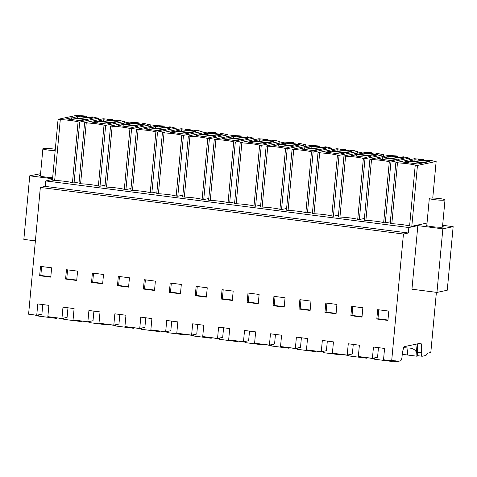 <?xml version="1.0" encoding="UTF-8"?>
<svg xmlns="http://www.w3.org/2000/svg" width="477" height="477" viewBox="0 0 477 477"><rect width="100%" height="100%" fill="white"/><g stroke="black" fill="none" stroke-linecap="round" stroke-linejoin="round"><path stroke-width="0.72" d="M414.972 159.729L429.342 161.578L424.351 162.633L409.981 160.791L414.972 159.729L414.817 161.411M427.726 160.421L430.135 160.731L428.847 160.999L418.478 159.67L423.576 159.407A11.657 1.216 5.3 0 0 416.409 158.942L414.513 158.698L395.832 162.651L397.46 162.86A13.815 1.443 5.3 0 1 415.24 165.143L417.464 165.43L436.145 161.47L433.623 161.148A11.657 1.216 5.3 0 0 429.133 160.123L427.726 160.421L427.69 160.85M408.539 161.095L422.908 162.937L417.912 163.999L403.542 162.15L408.539 161.095L408.384 162.77M422.169 159.706L422.133 160.141M419.76 159.396L419.724 159.831M387.962 320.037L377.969 318.755L378.798 309.811M423.576 159.407L423.493 160.314M436.383 292.347L430.803 352.515L427.458 353.224L425.991 355.448L422.228 356.241A3.941 1.252 -82.7 0 1 422.091 356.247A3.941 1.252 -82.7 0 1 421.286 352.807L417.357 352.3L417.584 343.845M418.299 355.741A3.941 1.252 -82.7 0 1 418.162 355.747A3.941 1.252 -82.7 0 1 417.357 352.3M378.452 347.655L377.563 357.237L372.412 358.328L373.461 347.017L384.575 348.443L383.526 359.753L391.677 360.797L395.54 359.98L396.649 361.661L400.406 360.862A3.941 1.252 97.3 0 0 402.039 356.879C402.314 352.503 403.041 349.098 404.222 346.672L421.024 343.124M396.649 361.661L393.161 361.214L392.744 360.576M420.952 343.13C421.722 345.133 421.829 348.359 421.286 352.807M374.302 358.4L373.157 358.644L372.883 358.227M376.812 319L377.677 309.662L388.791 311.093L387.926 320.431L376.812 319L377.969 318.755M427.028 223.057L411.818 226.277L417.464 165.43M432.752 198.038L436.145 161.47M411.818 226.277L409.594 225.991A13.815 1.443 5.3 0 0 391.82 223.707L390.186 223.498L395.832 162.651M391.82 223.707L397.46 162.86M409.594 225.991L415.24 165.143M417.846 225.627L442.853 228.841L436.956 292.419L411.949 289.205L417.846 225.627L408.837 227.535L45.75 180.932L45.243 186.388L408.33 232.997L408.837 227.535M391.677 360.797L403.441 234.034L408.33 232.997M373.157 358.644L367.809 357.732M372.412 358.328L358.334 356.516L359.384 345.205L348.27 343.78L347.22 355.091L332.397 353.189L333.447 341.878L322.333 340.453L321.283 351.764L306.467 349.862L307.516 338.551L296.402 337.12L295.352 348.437L280.53 346.529L281.579 335.218L270.465 333.793L269.416 345.104L254.593 343.202L255.642 331.891L244.528 330.466L243.479 341.776L228.662 339.874L229.711 328.564L218.597 327.133L217.548 338.449L202.725 336.541L203.774 325.231L192.66 323.805L191.611 335.116L176.788 333.214L177.838 321.903L166.723 320.478L165.674 331.789L150.857 329.887L151.907 318.576L140.793 317.145L139.743 328.456L124.92 326.554L125.97 315.243L114.856 313.818L113.806 325.129L98.983 323.227L100.033 311.916L88.919 310.491L87.869 321.802L73.053 319.9L74.102 308.589L62.988 307.158L61.938 318.469L47.855 316.662L48.904 305.352L37.79 303.927L36.741 315.237L28.59 314.194L40.348 187.425L45.243 186.388M403.441 234.034L40.348 187.425M169.335 292.371L180.449 293.796L181.314 284.459L170.2 283.034L169.335 292.371L170.492 292.127L171.321 283.177M325.809 303.008L324.944 312.346L336.058 313.771L336.923 304.433L325.809 303.008M310.986 301.106L299.872 299.675L299.007 309.013L310.122 310.444L310.986 301.106M273.071 305.685L284.185 307.11L285.055 297.773L273.935 296.348L273.071 305.685L274.227 305.441L275.062 296.491M248.004 293.021L247.14 302.358L258.254 303.783L259.118 294.446L248.004 293.021M232.317 300.456L233.181 291.119L222.067 289.688L221.203 299.025L232.317 300.456M195.266 295.698L206.38 297.123L207.251 287.786L196.13 286.361L195.266 295.698L196.423 295.454L197.257 286.504M144.263 279.701L143.398 289.038L154.512 290.469L155.377 281.132L144.263 279.701M128.575 287.136L129.446 277.799L118.326 276.374L117.461 285.711L128.575 287.136M91.53 282.384L102.644 283.809L103.509 274.472L92.395 273.047L91.53 282.384L92.687 282.14L93.516 273.19M76.708 280.482L77.572 271.145L66.458 269.714L65.593 279.051L76.708 280.482M361.989 317.098L362.86 307.76L351.74 306.335L350.875 315.673L361.989 317.098M39.657 275.724L40.521 266.387L51.641 267.812L50.771 277.149L39.657 275.724L40.813 275.479L41.648 266.53M442.853 228.841L453.15 226.658L442.644 225.311M40.575 173.7L29.747 175.81L52.565 178.744M45.75 180.932L52.494 179.501M40.426 175.333A8.664 0.906 5.3 0 0 39.603 175.631A8.664 0.906 5.3 0 0 45.404 177.033A8.664 0.906 5.3 0 0 52.673 177.623M58.081 119.298L52.434 180.145L54.664 180.431A13.815 1.443 5.3 0 1 72.438 182.709L74.06 182.924L79.707 122.076L78.085 121.862A13.815 1.443 5.3 0 0 60.305 119.584L58.081 119.298L76.761 115.339L79.283 115.667A11.657 1.216 5.3 0 1 86.42 116.132L81.323 116.394L91.697 117.724L92.985 117.449L90.576 117.139L91.983 116.841A11.657 1.216 5.3 0 1 96.497 117.873L98.393 118.117L79.707 122.076M79.128 181.85L74.06 182.924M260.669 205.152L255.606 206.225L261.259 145.378L259.631 145.169A13.815 1.443 5.3 0 0 241.851 142.885L240.223 142.677L234.577 203.524L236.204 203.733L241.851 142.885M236.204 203.733A13.815 1.443 5.3 0 1 253.985 206.016L255.606 206.225M286.605 208.485L281.537 209.552L287.196 148.705L285.562 148.496A13.815 1.443 5.3 0 0 267.788 146.212L266.154 146.004L260.514 206.851L262.141 207.06L267.788 146.212M262.141 207.06A13.815 1.443 5.3 0 1 279.921 209.343L281.537 209.552M208.801 198.498L203.733 199.565L209.391 138.718L207.757 138.509A13.815 1.443 5.3 0 0 189.983 136.225L188.349 136.017L182.709 196.864L184.337 197.073L189.983 136.225M184.337 197.073A13.815 1.443 5.3 0 1 202.117 199.356L203.733 199.565M234.738 201.825L229.67 202.892L235.322 142.045L233.694 141.836A13.815 1.443 5.3 0 0 215.92 139.558L214.286 139.35L208.64 200.197L210.274 200.406L215.92 139.558M210.274 200.406A13.815 1.443 5.3 0 1 228.048 202.683L229.67 202.892M364.41 218.472L359.354 219.539L357.726 219.331A13.815 1.443 5.3 0 0 339.946 217.047L338.318 216.838L343.959 155.991L362.639 152.038L364.541 152.282A11.657 1.216 5.3 0 1 371.708 152.747L370.301 153.045L370.259 153.481M390.347 221.799L385.291 222.872L383.657 222.658A13.815 1.443 5.3 0 0 365.883 220.38L364.249 220.171L369.896 159.324L388.576 155.365L390.478 155.609A11.657 1.216 5.3 0 1 397.645 156.08L396.238 156.378L396.196 156.808M312.542 211.812L307.474 212.879L313.127 152.032L311.499 151.823A13.815 1.443 5.3 0 0 293.725 149.545L292.091 149.337L286.444 210.184L288.078 210.393L293.725 149.545M288.078 210.393A13.815 1.443 5.3 0 1 305.852 212.67L307.474 212.879M338.473 215.139L333.411 216.212L339.064 155.365L337.436 155.156A13.815 1.443 5.3 0 0 319.656 152.873L318.028 152.664L312.381 213.511L314.015 213.72L319.656 152.873M314.015 213.72A13.815 1.443 5.3 0 1 331.789 216.003L333.411 216.212M130.996 188.51L125.928 189.578L131.586 128.73L129.953 128.522A13.815 1.443 5.3 0 0 112.178 126.238L110.545 126.029L104.904 186.877L106.532 187.085L112.178 126.238M106.532 187.085A13.815 1.443 5.3 0 1 124.312 189.369L125.928 189.578M105.059 185.177L99.997 186.251L105.65 125.403L104.022 125.195A13.815 1.443 5.3 0 0 86.242 122.911L84.614 122.702L78.967 183.55L80.595 183.758L86.242 122.911M80.595 183.758A13.815 1.443 5.3 0 1 98.375 186.042L99.997 186.251M182.864 195.165L177.802 196.238L183.454 135.39L181.826 135.182A13.815 1.443 5.3 0 0 164.046 132.898L162.418 132.689L156.772 193.537L158.4 193.745L164.046 132.898M158.4 193.745A13.815 1.443 5.3 0 1 176.18 196.029L177.802 196.238M156.933 191.837L151.865 192.905L157.517 132.057L155.89 131.849A13.815 1.443 5.3 0 0 138.115 129.571L136.482 129.362L130.835 190.21L132.469 190.418L138.115 129.571M132.469 190.418A13.815 1.443 5.3 0 1 150.243 192.696L151.865 192.905M426.855 224.935A8.664 0.906 5.3 0 0 426.039 225.239A8.664 0.906 5.3 0 0 431.834 226.635A8.664 0.906 5.3 0 0 443.294 226.837A8.664 0.906 5.3 0 0 442.543 226.39M71.383 117.819L85.753 119.661L80.762 120.717L66.392 118.874L71.383 117.819L71.228 119.494M77.817 116.454L72.826 117.509L87.196 119.357L92.186 118.296L77.817 116.454L77.662 118.129M82.61 116.12L82.569 116.549M85.019 116.43L84.978 116.859M86.42 116.132L86.337 117.032M90.576 117.139L90.535 117.575M98.238 119.816L98.393 118.117M72.438 182.709L78.085 121.862M54.664 180.431L60.305 119.584M33.396 314.808L37.486 315.553L38.631 315.315M50.806 276.761L40.813 275.479M42.781 304.564L41.893 314.146L36.741 315.237M37.212 315.136L37.486 315.553M38.679 314.826L38.559 316.09L56.346 318.374L57.329 317.879L62.678 318.791L63.829 318.547M61.938 318.469L67.084 317.384L67.972 307.802M347.685 354.995L347.966 355.413L349.11 355.168M347.22 355.091L352.366 354L353.254 344.418M341.872 354.405L347.966 355.413M362.025 316.71L352.032 315.428L352.867 306.478M352.032 315.428L350.875 315.673M365.883 220.38L371.529 159.533L369.896 159.324M383.657 222.658L389.304 161.81A13.815 1.443 5.3 0 0 371.529 159.533M385.291 222.872L390.931 162.025L389.304 161.81M409.457 159.765L409.612 158.066L390.931 162.025M409.612 158.066L407.686 157.821A11.657 1.216 5.3 0 0 403.196 156.796L401.795 157.088L401.753 157.523M397.556 156.987L397.645 156.08M396.238 156.378L392.541 156.343L402.916 157.672L404.204 157.398L401.795 157.088M393.829 156.068L393.787 156.498M382.602 157.768L396.971 159.61L391.981 160.666L377.611 158.823L382.602 157.768L382.447 159.443M389.035 156.402L384.045 157.458L398.414 159.306L403.405 158.245L389.035 156.402L388.88 158.078M321.754 351.662L322.029 352.08L323.173 351.835M321.283 351.764L326.435 350.673L327.323 341.091M297.284 348.025L297.171 349.283L314.951 351.567L315.941 351.078L322.029 352.08M336.094 313.383L326.101 312.101L326.93 303.151M326.101 312.101L324.944 312.346M339.946 217.047L345.592 156.2L343.959 155.991M357.726 219.331L363.367 158.483A13.815 1.443 5.3 0 0 345.592 156.2M359.354 219.539L365 158.692L363.367 158.483M383.52 156.438L383.681 154.739L365 158.692M383.681 154.739L381.755 154.488A11.657 1.216 5.3 0 0 377.265 153.463L375.858 153.761L375.816 154.196M371.625 153.654L371.708 152.747M370.301 153.045L366.604 153.01L376.979 154.345L378.267 154.071L375.858 153.761M367.892 152.741L367.85 153.171M356.665 154.435L371.034 156.283L366.044 157.338L351.674 155.496L356.665 154.435L356.51 156.116M363.104 153.075L358.108 154.131L372.477 155.973L377.474 154.918L363.104 153.075L362.943 154.751M295.818 348.335L296.092 348.753L297.243 348.508M295.352 348.437L300.498 347.345L301.386 337.764M271.353 344.692L271.234 345.956L289.02 348.24L290.004 347.745L296.092 348.753M310.157 310.05L300.164 308.768L300.993 299.824M300.164 308.768L299.007 309.013M345.688 150.327L345.771 149.42A11.657 1.216 5.3 0 0 338.604 148.949L336.708 148.711L318.028 152.664M331.789 216.003L337.436 155.156M357.589 153.105L357.744 151.412L339.064 155.365M357.744 151.412L355.818 151.161A11.657 1.216 5.3 0 0 351.328 150.136L349.921 150.434L349.885 150.863M345.771 149.42L340.673 149.683L351.042 151.012L352.33 150.744L349.921 150.434M341.955 149.408L341.92 149.844M344.364 149.718L344.328 150.154M330.734 151.108L345.104 152.95L340.107 154.011L325.737 152.163L330.734 151.108L330.573 152.783M337.167 149.742L332.177 150.804L346.546 152.646L351.537 151.591L337.167 149.742L337.012 151.424M269.881 345.008L270.161 345.426L271.306 345.181M269.416 345.104L274.561 344.012L275.45 334.431M245.416 341.365L245.297 342.629L263.083 344.907L264.073 344.418L270.161 345.426M284.22 306.723L274.227 305.441M319.751 146.999L319.834 146.093A11.657 1.216 5.3 0 0 312.673 145.622L310.771 145.378L292.091 149.337M305.852 212.67L311.499 151.823M331.652 149.778L331.807 148.079L313.127 152.032M331.807 148.079L329.881 147.834A11.657 1.216 5.3 0 0 325.392 146.809L323.99 147.101L323.949 147.536M319.834 146.093L314.737 146.356L325.111 147.685L326.399 147.411L323.99 147.101M316.024 146.081L315.983 146.511M318.433 146.391L318.392 146.821M304.797 147.781L319.167 149.623L314.176 150.678L299.806 148.836L304.797 147.781L304.642 149.456M311.231 146.415L306.24 147.471L320.61 149.319L325.6 148.258L311.231 146.415L311.076 148.091M243.95 341.675L244.224 342.092L245.369 341.848M243.479 341.776L248.63 340.685L249.519 331.104M219.48 338.038L219.366 339.296L237.147 341.58L238.136 341.091L244.224 342.092M258.29 303.396L248.296 302.114L249.125 293.164M248.296 302.114L247.14 302.358M293.82 143.666L293.904 142.76A11.657 1.216 5.3 0 0 286.737 142.295L284.835 142.051L266.154 146.004M279.921 209.343L285.562 148.496M305.715 146.451L305.876 144.752L287.196 148.705M305.876 144.752L303.95 144.501A11.657 1.216 5.3 0 0 299.455 143.476L298.053 143.774L298.012 144.209M293.904 142.76L288.8 143.022L299.174 144.358L300.462 144.084L298.053 143.774M290.088 142.754L290.046 143.183M292.496 143.058L292.455 143.494M278.86 144.448L293.23 146.296L288.239 147.351L273.87 145.509L278.86 144.448L278.705 146.129M285.294 143.088L280.303 144.143L294.673 145.986L299.663 144.93L285.294 143.088L285.139 144.764M218.013 338.348L218.287 338.765L219.438 338.521M217.548 338.449L222.693 337.358L223.582 327.777M193.549 334.705L193.429 335.969L211.216 338.253L212.199 337.758L218.287 338.765M232.353 300.063L222.36 298.781L223.188 289.837M222.36 298.781L221.203 299.025M267.883 140.339L267.967 139.433A11.657 1.216 5.3 0 0 260.8 138.962L258.904 138.724L240.223 142.677M253.985 206.016L259.631 145.169M279.784 143.118L279.939 141.419L261.259 145.378M279.939 141.419L278.013 141.174A11.657 1.216 5.3 0 0 273.524 140.149L272.117 140.447L272.081 140.876M267.967 139.433L262.869 139.695L273.238 141.025L274.525 140.757L272.117 140.447M264.151 139.421L264.115 139.856M266.56 139.731L266.524 140.166M252.929 141.12L267.299 142.963L262.302 144.024L247.933 142.176L252.929 141.12L252.768 142.796M259.363 139.755L254.372 140.816L268.742 142.659L273.732 141.603L259.363 139.755L259.208 141.436M192.076 335.021L192.356 335.438L193.501 335.194M191.611 335.116L196.757 334.025L197.645 324.443M167.612 331.378L167.493 332.642L185.279 334.92L186.263 334.431L192.356 335.438M206.416 296.736L196.423 295.454M241.946 137.012L242.03 136.106A11.657 1.216 5.3 0 0 234.869 135.635L232.967 135.39L214.286 139.35M228.048 202.683L233.694 141.836M253.847 139.791L254.002 138.091L235.322 142.045M254.002 138.091L252.077 137.847A11.657 1.216 5.3 0 0 247.587 136.821L246.186 137.114L246.144 137.549M242.03 136.106L236.932 136.368L247.307 137.698L248.595 137.424L246.186 137.114M238.22 136.094L238.178 136.523M240.629 136.404L240.587 136.833M226.992 137.793L241.362 139.636L236.371 140.691L222.002 138.849L226.992 137.793L226.837 139.469M233.426 136.428L228.435 137.483L242.805 139.332L247.796 138.27L233.426 136.428L233.271 138.103M166.145 331.688L166.419 332.105L167.564 331.861M165.674 331.789L170.826 330.698L171.714 321.116M141.675 328.051L141.562 329.309L159.342 331.593L160.332 331.104L166.419 332.105M180.485 293.409L170.492 292.127M216.015 133.679L216.099 132.773A11.657 1.216 5.3 0 0 208.932 132.308L207.03 132.063L188.349 136.017M202.117 199.356L207.757 138.509M227.911 136.464L228.072 134.764L209.391 138.718M228.072 134.764L226.146 134.514A11.657 1.216 5.3 0 0 221.65 133.488L220.249 133.787L220.207 134.222M216.099 132.773L210.995 133.035L221.37 134.371L222.658 134.097L220.249 133.787M212.283 132.767L212.241 133.196M214.692 133.071L214.65 133.506M201.055 134.46L215.425 136.309L210.435 137.364L196.065 135.516L201.055 134.46L200.9 136.142M207.489 133.101L202.498 134.156L216.868 135.999L221.859 134.943L207.489 133.101L207.334 134.776M140.208 328.361L140.482 328.778L141.633 328.534M139.743 328.456L144.889 327.371L145.777 317.789M115.744 324.718L115.625 325.982L133.411 328.265L134.395 327.771L140.482 328.778M154.548 290.076L144.555 288.794L145.384 279.85M144.555 288.794L143.398 289.038M190.079 130.352L190.162 129.446A11.657 1.216 5.3 0 0 182.995 128.975L181.099 128.736L162.418 132.689M176.18 196.029L181.826 135.182M201.98 133.131L202.135 131.431L183.454 135.39M202.135 131.431L200.209 131.187A11.657 1.216 5.3 0 0 195.719 130.161L194.312 130.459L194.276 130.889M190.162 129.446L185.064 129.708L195.433 131.038L196.721 130.77L194.312 130.459M186.346 129.434L186.31 129.869M188.755 129.744L188.719 130.179M175.125 131.133L189.494 132.976L184.498 134.037L170.128 132.189L175.125 131.133L174.964 132.809M181.558 129.768L176.568 130.829L190.937 132.672L195.928 131.616L181.558 129.768L181.403 131.449M114.271 325.034L114.552 325.445L115.696 325.207M113.806 325.129L118.952 324.038L119.84 314.456M89.807 321.391L89.688 322.649L107.474 324.932L108.458 324.443L114.552 325.445M128.611 286.749L118.618 285.467L119.453 276.517M118.618 285.467L117.461 285.711M164.142 127.025L164.225 126.119A11.657 1.216 5.3 0 0 157.064 125.648L155.162 125.403L136.482 129.362M150.243 192.696L155.89 131.849M176.043 129.804L176.198 128.104L157.517 132.057M176.198 128.104L174.272 127.86A11.657 1.216 5.3 0 0 169.782 126.828L168.381 127.126L168.339 127.562M164.225 126.119L159.127 126.381L169.502 127.711L170.79 127.437L168.381 127.126M160.415 126.107L160.373 126.536M162.824 126.417L162.782 126.846M149.188 127.806L163.557 129.649L158.567 130.704L144.197 128.862L149.188 127.806L149.033 129.482M155.621 126.441L150.631 127.496L165 129.345L169.991 128.283L155.621 126.441L155.466 128.116M88.34 321.701L88.615 322.118L89.759 321.874M87.869 321.802L93.021 320.711L93.909 311.129M63.87 318.064L63.757 319.322L81.537 321.605L82.527 321.116L88.615 322.118M102.68 283.421L92.687 282.14M138.211 123.692L138.294 122.786A11.657 1.216 5.3 0 0 131.127 122.321L129.225 122.076L110.545 126.029M124.312 189.369L129.953 128.522M150.106 126.477L150.267 124.777L131.586 128.73M150.267 124.777L148.341 124.527A11.657 1.216 5.3 0 0 143.845 123.501L142.444 123.799L142.402 124.235M138.294 122.786L133.19 123.048L143.565 124.384L144.853 124.109L142.444 123.799M134.478 122.78L134.436 123.209M136.887 123.084L136.845 123.519M123.251 124.473L137.62 126.322L132.63 127.377L118.26 125.529L123.251 124.473L123.096 126.155M129.684 123.114L124.694 124.169L139.063 126.011L144.054 124.956L129.684 123.114L129.529 124.789M62.404 318.374L62.678 318.791M76.743 280.088L66.75 278.806L67.579 269.863M66.75 278.806L65.593 279.051M112.274 120.365L112.357 119.459A11.657 1.216 5.3 0 0 105.19 118.988L103.294 118.749L84.614 122.702M98.375 186.042L104.022 125.195M124.175 123.144L124.33 121.444L105.65 125.403M124.33 121.444L122.404 121.2A11.657 1.216 5.3 0 0 117.914 120.174L116.507 120.472L116.471 120.902M112.357 119.459L107.259 119.721L117.628 121.051L118.916 120.782L116.507 120.472M108.541 119.447L108.506 119.882M110.95 119.757L110.914 120.192M97.32 121.146L111.69 122.988L106.693 124.044L92.323 122.201L97.32 121.146L97.159 122.822M103.753 119.781L98.763 120.842L113.132 122.684L118.123 121.629L103.753 119.781L103.598 121.462M436.956 292.419L447.253 290.237L453.15 226.658M35.393 240.873L23.85 239.388L29.747 175.81M431.894 198.027A7.876 0.823 5.3 0 0 429.318 198.396A7.876 0.823 5.3 0 0 433.945 199.583A7.876 0.823 5.3 0 0 442.429 200.221A7.876 0.823 5.3 0 0 445.005 199.851A7.876 0.823 5.3 0 0 440.372 198.665A7.876 0.823 5.3 0 0 431.894 198.027M55.177 150.613A7.876 0.823 -174.7 0 1 42.996 148.949A7.876 0.823 -174.7 0 1 42.888 148.794A7.876 0.823 -174.7 0 1 47.181 148.46A7.876 0.823 -174.7 0 1 55.302 149.271M416.057 344.167L415.95 345.336L415.473 344.293M403.572 347.661L407.972 348.013C412.444 347.942 415.366 349.581 416.749 352.938L415.95 345.336M416.749 352.938L416.922 356.206L417.506 356.057L417.691 355.323M402.332 354.333L416.922 356.206M374.35 357.917L374.23 359.175L392.016 361.459L392.088 360.713M392.016 361.459L393.006 360.97M349.158 354.679L349.039 355.943L366.825 358.227L366.879 357.613M366.825 358.227L367.809 357.738M323.221 351.352L323.102 352.616L340.888 354.894L340.942 354.286M340.888 354.894L341.878 354.405M314.951 351.567L315.011 350.959M289.02 348.24L289.074 347.626M263.083 344.907L263.137 344.299M237.147 341.58L237.206 340.972M211.216 338.253L211.269 337.638M185.279 334.92L185.332 334.311M159.342 331.593L159.401 330.984M133.411 328.265L133.465 327.651M107.474 324.932L107.528 324.324M81.537 321.605L81.597 320.997M56.346 318.374L56.399 317.76M407.292 354.971L407.972 348.013M422.091 356.247L418.162 355.747M426.784 225.687L429.318 198.396M442.471 227.141L445.005 199.851M42.888 148.794L40.354 176.085"/></g></svg>
